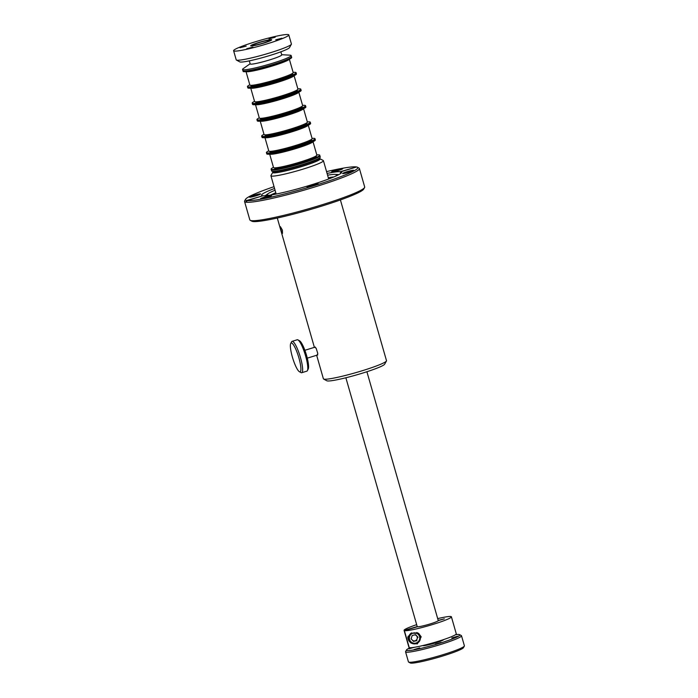 <?xml version="1.0" encoding="UTF-8"?>
<svg xmlns="http://www.w3.org/2000/svg" width="698" height="698" viewBox="0 0 698 698"><rect width="100%" height="100%" fill="white"/><g stroke="black" fill="none" stroke-linecap="round" stroke-linejoin="round"><path stroke-width="1.05" d="M319.728 155.192L319.902 155.82A25.276 2.338 164 0 1 301.108 163.602A25.276 2.338 164 0 1 271.313 169.762A25.276 2.338 -16 0 0 292.855 165.993A25.276 2.338 -16 0 0 319.134 156.718A25.276 2.338 -16 0 0 319.902 155.82L320.269 157.085A25.276 2.338 164 0 1 301.466 164.859A25.276 2.338 164 0 1 271.67 171.019L271.129 169.125A25.276 2.338 -16 0 0 292.68 165.365A25.276 2.338 -16 0 0 318.96 156.09A25.276 2.338 -16 0 0 319.728 155.192A25.276 2.338 -16 0 0 316.805 154.93M340.406 199.933L386.5 360.683A32.823 3.036 164 0 1 386.448 360.997A32.823 3.036 164 0 1 362.088 370.786A32.823 3.036 164 0 1 323.61 379.014A32.823 3.036 164 0 1 323.392 378.778L316.656 355.265M280.849 229.886L280.404 226.684L282.385 230.113L282.472 233.42L280.849 229.886M386.448 360.997L384.642 364.208A30.197 2.792 164 0 1 362.236 373.212A30.197 2.792 164 0 1 326.839 380.785L323.61 379.014M314.667 347.272L316.115 348.18L317.799 353.511L317.032 355.151M318.672 158.472A23.523 2.181 164 0 1 301.257 165.409A23.523 2.181 164 0 1 273.764 171.342M318.82 158.385L319.065 159.24A23.523 2.181 164 0 1 301.562 166.473A23.523 2.181 164 0 1 273.834 172.205L273.59 171.35M318.873 158.577A24.683 2.286 164 0 1 320.016 158.743A24.683 2.286 164 0 1 301.815 166.517A24.683 2.286 164 0 1 272.761 172.293A24.683 2.286 164 0 1 273.642 171.542M307.792 162.817A27.309 2.53 164 0 1 311.465 161.971M320.016 158.743L323.244 160.514A27.309 2.53 164 0 1 323.427 160.706A27.309 2.53 164 0 1 303.106 169.108A27.309 2.53 164 0 1 270.92 175.765A27.309 2.53 164 0 1 270.964 175.503L272.761 172.293M281.722 170.495A27.309 2.53 164 0 1 285.29 169.265M244.544 201.46L249.832 219.896A59.74 5.532 -16 0 0 250.224 220.315A59.74 5.532 -16 0 0 251.297 220.62A59.74 5.532 -16 0 0 311.901 207.838A59.74 5.532 -16 0 0 364.583 187.526A59.74 5.532 -16 0 0 364.688 186.959L359.4 168.523A59.74 5.532 164 0 1 309.895 188.443A59.74 5.532 164 0 1 246.315 202.228A59.74 5.532 164 0 1 246.019 202.193A59.74 5.532 164 0 1 245.74 202.15A59.74 5.532 164 0 1 244.544 201.46A59.74 5.532 164 0 1 244.658 200.893L245.556 199.288A58.431 5.41 -16 0 0 246.612 200.509L245.74 202.15L246.481 201.923M349.419 172.118A5.802 0.541 -16 0 0 353.738 170.329A5.802 0.541 -16 0 0 346.897 171.743A5.802 0.541 -16 0 0 342.587 173.532A5.802 0.541 -16 0 0 349.419 172.118M267.334 197.342A5.802 0.541 -16 0 0 271.653 195.562A5.802 0.541 -16 0 0 264.812 196.976A5.802 0.541 -16 0 0 260.502 198.756A5.802 0.541 -16 0 0 267.334 197.342M313.882 185.537A5.802 0.541 -16 0 0 318.192 183.757A5.802 0.541 -16 0 0 311.36 185.171A5.802 0.541 -16 0 0 307.041 186.951A5.802 0.541 -16 0 0 313.882 185.537M246.315 202.228L247.188 200.596L262.937 195.754A41.627 3.856 -16 0 0 307.321 186.078A41.627 3.856 -16 0 0 341.627 172.266A41.627 3.856 -16 0 0 340.868 171.804L341.226 173.06A41.627 3.856 -16 0 0 340.964 173.008A41.627 3.856 -16 0 0 340.659 172.973L340.301 171.717A41.627 3.856 -16 0 0 327.065 173.418M335.153 176.393A36.104 3.342 -16 0 0 336.637 174.875A36.104 3.342 -16 0 0 335.747 174.43A36.104 3.342 -16 0 0 335.249 174.387A36.104 3.342 -16 0 0 327.58 175.198M275.073 190.249A36.104 3.342 -16 0 0 268.137 193.625A36.104 3.342 -16 0 0 267.221 194.777A36.104 3.342 -16 0 0 268.102 195.222A36.104 3.342 -16 0 0 269.28 195.283M338.417 170.504A5.802 0.541 -16 0 0 342.727 168.715A5.802 0.541 -16 0 0 335.895 170.129A5.802 0.541 -16 0 0 331.576 171.909A5.802 0.541 -16 0 0 338.417 170.504M256.332 195.728A5.802 0.541 -16 0 0 260.642 193.939A5.802 0.541 -16 0 0 253.81 195.353A5.802 0.541 -16 0 0 249.491 197.141A5.802 0.541 -16 0 0 256.332 195.728M364.583 187.526L363.684 189.132A58.431 5.41 164 0 1 312.154 208.999A58.431 5.41 164 0 1 252.894 221.502A58.431 5.41 164 0 1 251.838 221.205L250.224 220.315M333.862 176.952A36.104 3.342 -16 0 0 328.296 177.711M275.789 192.761A36.104 3.342 -16 0 0 270.676 195.065M262.431 195.911L246.612 200.509M274.558 188.469A41.627 3.856 -16 0 0 261.602 195.213A41.627 3.856 -16 0 0 262.361 195.667M247.188 200.596A58.431 5.41 -16 0 0 311.954 186.331A58.431 5.41 -16 0 0 357.402 167.215A58.431 5.41 -16 0 0 356.617 166.962L340.868 171.804M356.346 167.049L340.301 171.717M356.041 166.883A58.431 5.41 -16 0 0 326.551 171.612M274.044 186.671A58.431 5.41 -16 0 0 245.556 199.288M341.156 172.825L340.659 172.973M357.402 167.215L359.016 168.105A59.74 5.532 164 0 1 359.4 168.523M286.965 60.272A20.861 1.928 164 0 1 268.939 66.86A20.861 1.928 164 0 1 249.16 71.257A20.861 1.928 164 0 1 248.61 71.266M244.832 71.065A25.276 2.338 164 0 1 242.913 70.725A25.276 2.338 -16 0 0 260.834 67.915A25.276 2.338 -16 0 0 287.838 59.19A25.276 2.338 -16 0 0 291.511 56.791A25.276 2.338 164 0 1 272.368 64.67A25.276 2.338 164 0 1 244.832 71.065M291.145 55.535L291.685 57.419A25.276 2.338 164 0 1 272.543 65.298A25.276 2.338 164 0 1 245.015 71.693A25.276 2.338 164 0 1 243.096 71.353L242.555 69.468A25.276 2.338 -16 0 0 260.476 66.659A25.276 2.338 -16 0 0 287.48 57.925A25.276 2.338 -16 0 0 291.145 55.535A25.276 2.338 -16 0 0 290.176 55.194L281.687 54.706M250.966 85.331L250.905 85.426A21.734 2.015 -16 0 0 268.433 82.652A21.734 2.015 -16 0 0 292 74.416A21.734 2.015 -16 0 0 292.514 73.491L292.418 73.438M295.472 74.189A25.276 2.338 -16 0 0 296.24 73.299A25.276 2.338 164 0 1 277.097 81.177A25.276 2.338 164 0 1 249.561 87.573A25.276 2.338 164 0 1 247.65 87.233A25.276 2.338 -16 0 0 269.192 83.463A25.276 2.338 -16 0 0 295.472 74.189M249.805 84.833A25.276 2.338 -16 0 0 248.235 85.714A25.276 2.338 -16 0 0 247.467 86.604A25.276 2.338 -16 0 0 269.009 82.835A25.276 2.338 -16 0 0 295.298 73.56A25.276 2.338 -16 0 0 296.065 72.671A25.276 2.338 -16 0 0 293.143 72.409M289.347 59.19L293.195 72.583A22.537 2.085 164 0 1 279.977 78.394A22.537 2.085 164 0 1 249.858 85.008L246.019 71.615M289.251 59.243A22.537 2.085 164 0 1 276.085 64.818A22.537 2.085 164 0 1 246.132 71.606M275.178 37.238L268.992 38.826L275.178 37.238M252.92 47.132L246.734 48.72L252.92 47.132M270.135 40.833A10.941 1.012 -16 0 0 271.723 39.795A10.941 1.012 -16 0 0 263.966 41.016A10.941 1.012 -16 0 0 252.275 44.794A10.941 1.012 -16 0 0 250.687 45.832A10.941 1.012 -16 0 0 258.443 44.611A10.941 1.012 -16 0 0 270.135 40.833M246.185 46.147L239.999 47.734L246.185 46.147M233.603 50.727L236.221 59.836A28.714 2.661 -16 0 0 236.404 60.045A28.714 2.661 -16 0 0 257.824 56.329A28.714 2.661 -16 0 0 287.253 46.731A28.714 2.661 -16 0 0 291.363 44.279A28.714 2.661 -16 0 0 291.415 44.009L288.806 34.9A28.714 2.661 -16 0 0 268.442 38.093A28.714 2.661 -16 0 0 237.774 48.005A28.714 2.661 -16 0 0 233.603 50.727A28.714 2.661 -16 0 0 253.967 47.534A28.714 2.661 -16 0 0 284.636 37.622A28.714 2.661 -16 0 0 288.806 34.9M291.363 44.279L289.496 47.63A25.974 2.408 164 0 1 285.77 49.846A25.974 2.408 164 0 1 259.15 58.527A25.974 2.408 164 0 1 239.772 61.886L236.404 60.045M281.905 38.224L275.719 39.812L281.905 38.224M249.308 60.857L250.189 63.937A16.412 1.518 -16 0 0 261.829 62.113A16.412 1.518 -16 0 0 279.357 56.442A16.412 1.518 -16 0 0 281.739 54.889L280.858 51.809M250.137 63.754L243.192 68.666A25.276 2.338 -16 0 0 242.555 69.468M267.447 40.196A10.941 1.012 164 0 1 271.723 39.795A10.941 1.012 164 0 1 266.078 42.36A10.941 1.012 164 0 1 254.962 45.431A10.941 1.012 164 0 1 250.687 45.832A10.941 1.012 164 0 1 256.332 43.267A10.941 1.012 164 0 1 267.447 40.196M256.192 44.925A8.795 0.811 164 0 1 252.746 45.239A8.795 0.811 164 0 1 257.292 43.18A8.795 0.811 164 0 1 266.226 40.711A8.795 0.811 164 0 1 269.664 40.388A8.795 0.811 164 0 1 265.118 42.456A8.795 0.811 164 0 1 256.192 44.925M291.694 76.771A20.861 1.928 164 0 1 273.668 83.367A20.861 1.928 164 0 1 253.889 87.765A20.861 1.928 164 0 1 253.348 87.773M296.065 72.671L296.423 73.927A25.276 2.338 164 0 1 277.281 81.806A25.276 2.338 164 0 1 249.744 88.201A25.276 2.338 164 0 1 247.825 87.861L247.467 86.604M255.695 101.829L255.643 101.925A21.734 2.015 -16 0 0 273.171 99.151A21.734 2.015 -16 0 0 296.729 90.915A21.734 2.015 -16 0 0 297.252 89.998L297.156 89.946M300.21 90.696A25.276 2.338 -16 0 0 300.978 89.806A25.276 2.338 164 0 1 281.826 97.685A25.276 2.338 164 0 1 254.299 104.081A25.276 2.338 164 0 1 252.379 103.74A25.276 2.338 -16 0 0 273.93 99.971A25.276 2.338 -16 0 0 300.21 90.696M254.534 101.341A25.276 2.338 -16 0 0 252.973 102.213A25.276 2.338 -16 0 0 252.205 103.112A25.276 2.338 -16 0 0 273.747 99.343A25.276 2.338 -16 0 0 300.027 90.068A25.276 2.338 -16 0 0 300.794 89.178A25.276 2.338 -16 0 0 297.872 88.908M294.085 75.698L297.924 89.091A22.537 2.085 164 0 1 284.714 94.902A22.537 2.085 164 0 1 254.587 101.515L250.748 88.123M293.98 75.75A22.537 2.085 164 0 1 280.823 81.326A22.537 2.085 164 0 1 250.861 88.114M296.432 93.279A20.861 1.928 164 0 1 278.406 99.866A20.861 1.928 164 0 1 258.626 104.264A20.861 1.928 164 0 1 258.077 104.281M300.794 89.178L301.152 90.435A25.276 2.338 164 0 1 282.009 98.313A25.276 2.338 164 0 1 254.482 104.709A25.276 2.338 164 0 1 252.563 104.368L252.205 103.112M260.424 118.337L260.371 118.433A21.734 2.015 -16 0 0 277.9 115.659A21.734 2.015 -16 0 0 301.466 107.422A21.734 2.015 -16 0 0 301.981 106.497L301.885 106.445M304.939 107.204A25.276 2.338 -16 0 0 305.707 106.305A25.276 2.338 164 0 1 286.564 114.193A25.276 2.338 164 0 1 259.028 120.579A25.276 2.338 164 0 1 257.117 120.239A25.276 2.338 -16 0 0 278.659 116.479A25.276 2.338 -16 0 0 304.939 107.204M259.272 117.84A25.276 2.338 -16 0 0 257.702 118.721A25.276 2.338 -16 0 0 256.934 119.611A25.276 2.338 -16 0 0 278.476 115.842A25.276 2.338 -16 0 0 304.756 106.576A25.276 2.338 -16 0 0 305.523 105.677A25.276 2.338 -16 0 0 302.609 105.415M298.814 92.206L302.653 105.599A22.537 2.085 164 0 1 289.443 111.401A22.537 2.085 164 0 1 259.324 118.023L255.485 104.63M298.718 92.249A22.537 2.085 164 0 1 285.552 97.833A22.537 2.085 164 0 1 255.599 104.621M301.161 109.787A20.861 1.928 164 0 1 283.135 116.374A20.861 1.928 164 0 1 263.355 120.771A20.861 1.928 164 0 1 262.806 120.78M305.523 105.677L305.89 106.934A25.276 2.338 164 0 1 286.747 114.821A25.276 2.338 164 0 1 259.211 121.208A25.276 2.338 164 0 1 257.292 120.867L256.934 119.611M265.161 134.845L265.109 134.941A21.734 2.015 -16 0 0 282.629 132.166A21.734 2.015 -16 0 0 306.195 123.93A21.734 2.015 -16 0 0 306.719 123.005L306.623 122.953M309.668 123.703A25.276 2.338 -16 0 0 310.436 122.813A25.276 2.338 164 0 1 291.293 130.692A25.276 2.338 164 0 1 263.765 137.087A25.276 2.338 164 0 1 261.846 136.747A25.276 2.338 -16 0 0 283.388 132.978A25.276 2.338 -16 0 0 309.668 123.703M264.001 134.348A25.276 2.338 -16 0 0 262.431 135.229A25.276 2.338 -16 0 0 261.663 136.119A25.276 2.338 -16 0 0 283.214 132.35A25.276 2.338 -16 0 0 309.493 123.075A25.276 2.338 -16 0 0 310.261 122.185A25.276 2.338 -16 0 0 307.338 121.923M303.551 108.705L307.39 122.098A22.537 2.085 164 0 1 294.181 127.909A22.537 2.085 164 0 1 264.053 134.531L260.214 121.138M303.447 108.757A22.537 2.085 164 0 1 290.289 114.341A22.537 2.085 164 0 1 260.328 121.12M305.899 126.294A20.861 1.928 164 0 1 287.873 132.882A20.861 1.928 164 0 1 268.093 137.279A20.861 1.928 164 0 1 267.543 137.288M310.261 122.185L310.619 123.441A25.276 2.338 164 0 1 291.476 131.32A25.276 2.338 164 0 1 263.94 137.715A25.276 2.338 164 0 1 262.029 137.375L261.663 136.119M269.89 151.344L269.838 151.44A21.734 2.015 -16 0 0 287.367 148.665A21.734 2.015 -16 0 0 310.933 140.438A21.734 2.015 -16 0 0 311.448 139.513L311.352 139.46M314.405 140.211A25.276 2.338 -16 0 0 315.173 139.321A25.276 2.338 164 0 1 296.031 147.199A25.276 2.338 164 0 1 268.494 153.595A25.276 2.338 164 0 1 266.584 153.255A25.276 2.338 -16 0 0 288.126 149.485A25.276 2.338 -16 0 0 314.405 140.211M268.739 150.855A25.276 2.338 -16 0 0 267.168 151.728A25.276 2.338 -16 0 0 266.4 152.626A25.276 2.338 -16 0 0 287.942 148.857A25.276 2.338 -16 0 0 314.222 139.583A25.276 2.338 -16 0 0 314.99 138.693A25.276 2.338 -16 0 0 312.067 138.431M308.28 125.212L312.119 138.605A22.537 2.085 164 0 1 298.91 144.416A22.537 2.085 164 0 1 268.791 151.03L264.952 137.637M308.184 125.265A22.537 2.085 164 0 1 295.018 130.84A22.537 2.085 164 0 1 265.057 137.628M310.627 142.793A20.861 1.928 164 0 1 292.602 149.381A20.861 1.928 164 0 1 272.822 153.787A20.861 1.928 164 0 1 272.272 153.796M314.99 138.693L315.356 139.949A25.276 2.338 164 0 1 296.205 147.828A25.276 2.338 164 0 1 268.678 154.223A25.276 2.338 164 0 1 266.758 153.883L266.4 152.626M274.628 167.852L274.576 167.948A21.734 2.015 -16 0 0 292.096 165.173A21.734 2.015 -16 0 0 315.662 156.937A21.734 2.015 -16 0 0 316.185 156.02L316.089 155.968M273.468 167.354A25.276 2.338 -16 0 0 271.897 168.235A25.276 2.338 -16 0 0 271.129 169.125M313.018 141.72L316.857 155.113A22.537 2.085 164 0 1 303.647 160.924A22.537 2.085 164 0 1 273.52 167.537L269.681 154.145M312.913 141.773A22.537 2.085 164 0 1 299.747 147.348A22.537 2.085 164 0 1 269.794 154.136M297.959 339.9L299.573 340.79A15.059 3.001 72.9 0 1 307.661 359.775A15.059 3.001 72.9 0 1 308.228 368.972L307.399 370.621A16.412 3.272 -107.1 0 0 306.788 360.596A16.412 3.272 -107.1 0 0 297.959 339.9A16.412 3.272 -107.1 0 0 297.226 339.769L292.078 341.348A16.412 3.272 72.9 0 1 301.641 362.175A16.412 3.272 72.9 0 1 301.719 372.723A16.412 3.272 72.9 0 1 300.986 372.592L299.372 371.694A15.059 3.001 -107.1 0 0 299.974 362.14A15.059 3.001 -107.1 0 0 295.027 347.578A15.059 3.001 -107.1 0 0 290.717 343.512A15.059 3.001 -107.1 0 0 291.284 352.708A15.059 3.001 -107.1 0 0 299.372 371.694M301.719 372.723L306.867 371.144A16.412 3.272 -107.1 0 0 307.399 370.621M290.717 343.512L291.546 341.872A16.412 3.272 72.9 0 1 292.078 341.348M464.345 646.095L463.446 647.7A27.789 2.574 164 0 1 438.937 657.15A27.789 2.574 164 0 1 410.747 663.1A27.789 2.574 164 0 1 410.241 662.96L408.627 662.07A29.107 2.696 -16 0 0 409.15 662.219A29.107 2.696 -16 0 0 438.676 655.989A29.107 2.696 -16 0 0 464.345 646.095A29.107 2.696 -16 0 0 464.397 645.816L461.509 635.765A29.107 2.696 164 0 1 437.088 645.554A29.107 2.696 164 0 1 406.271 652.168A29.107 2.696 164 0 1 405.555 651.81A29.107 2.696 164 0 1 405.608 651.539L406.506 649.925A27.789 2.574 -16 0 0 407.143 650.536A27.789 2.574 -16 0 0 437.794 643.853A27.789 2.574 -16 0 0 459.703 634.674A27.789 2.574 -16 0 0 459.205 634.534A27.789 2.574 -16 0 0 455.489 634.718M459.703 634.674L461.317 635.564A29.107 2.696 164 0 1 461.509 635.765M435.439 644.132L441.092 642.457L435.439 644.132M451.763 637.963L457.417 636.288L451.763 637.963M414.499 647.282L409.002 648.808L411.899 647.639M414.062 649.55L419.707 647.875L414.062 649.55M422.927 645.685A10.941 1.012 -16 0 0 434.313 643.251A10.941 1.012 -16 0 0 443.692 639.551M410.11 647.735A27.789 2.574 -16 0 0 406.506 649.925M405.555 651.81L408.435 661.861A29.107 2.696 -16 0 0 408.627 662.07M408.391 639.769L410.703 642.832L417.299 643.931L421.191 636.846L418.713 633.461L411.131 633.121L407.763 637.579L408.077 638.679M451.405 616.814L456.283 633.819A24.622 2.277 164 0 1 435.055 642.273A24.622 2.277 164 0 1 409.246 647.622L404.369 630.608A24.622 2.277 164 0 0 430.177 625.26A24.622 2.277 164 0 0 451.405 616.814A24.622 2.277 164 0 0 437.698 618.62M410.537 642.718A6.125 6.081 124.4 0 0 412.3 643.486M417.474 637.728A3.63 3.603 124.4 0 0 417.387 636.75M418.817 633.976A6.125 6.081 124.4 0 0 417.971 633.025M438.204 620.382L444.338 618.847L438.265 620.635A10.941 1.012 164 0 1 428.825 624.335A10.941 1.012 164 0 1 417.491 626.743L404.369 630.608M409.176 647.378L404.098 630.425A24.622 2.277 164 0 1 404.081 630.381A24.622 2.277 164 0 1 416.662 624.649M404.098 630.425L417.212 626.568M411.244 638.434A3.062 3.045 124.4 0 0 411.532 639.255M412.535 640.38A3.062 3.045 124.4 0 0 416.505 635.773A3.062 3.045 124.4 0 0 414.944 634.848M410.712 641.549A5.209 5.174 124.4 0 0 418.023 641.898A5.209 5.174 124.4 0 0 418.425 634.561A5.209 5.174 124.4 0 0 411.113 634.203A5.209 5.174 124.4 0 0 410.712 641.549M411.637 632.877A5.907 5.863 124.4 0 0 411.157 642.884A5.907 5.863 124.4 0 0 418.879 634.046A5.907 5.863 124.4 0 0 416.697 632.528M408.164 636.131A5.907 5.863 124.4 0 0 410.52 642.439L411.157 642.884M417.203 632.693A5.907 5.863 124.4 0 0 417.177 632.676L417.84 633.13M416.584 640.441L417.683 637.073L416.584 640.441L413.251 641.165M418.015 637.309L415.668 634.691L412.221 635.442L411.122 638.801L413.469 641.418L416.915 640.668M417.683 637.073L415.554 634.718M417.264 636.62A3.586 3.56 -55.6 0 1 417.308 638.225M277.298 218.029L314.388 347.36M323.427 160.706L328.671 179.002M270.92 175.765L276.164 194.061M268.137 193.625L265.144 195.745M335.249 174.387L338.914 174.596M438.274 620.627L366.904 371.737M307.19 163.498L307.068 163.062M417.282 626.813L345.868 377.766M286.154 169.527L286.032 169.091M317.782 354.924L307.286 358.144M315.339 347.063L304.869 350.283M408.958 647.395L404.081 630.381"/></g></svg>

